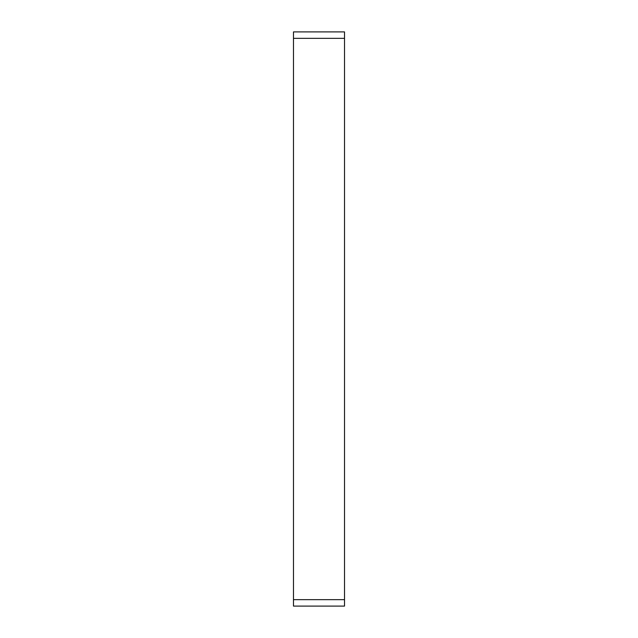 <?xml version="1.0" encoding="UTF-8"?>
<svg xmlns="http://www.w3.org/2000/svg" width="638" height="638" viewBox="0 0 638 638"><rect width="100%" height="100%" fill="white"/><g stroke="black" fill="none" stroke-linecap="round" stroke-linejoin="round"><path stroke-width="0.96" d="M293.48 599.648L293.48 606.1L344.52 606.1L344.52 31.9L293.48 31.9L293.48 599.648L344.52 599.648M293.48 38.352L344.52 38.352"/></g></svg>
